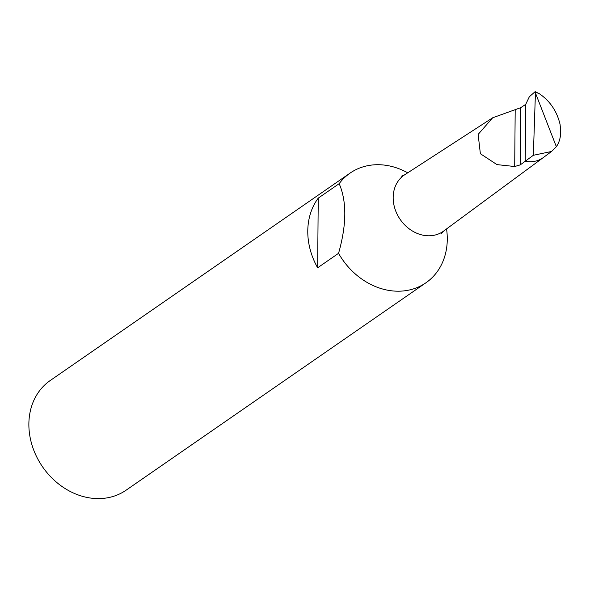 <?xml version="1.0" encoding="UTF-8"?>
<svg xmlns="http://www.w3.org/2000/svg" width="590" height="590" viewBox="0 0 590 590"><rect width="100%" height="100%" fill="white"/><g stroke="black" fill="none" stroke-linecap="round" stroke-linejoin="round"><path stroke-width="0.89" d="M534.99 91.797L529.326 96.76L525.72 104.364L520.778 107.653L492.68 117.779L478.136 134.409L480.371 153.71L496.957 164.61L514.701 166.52L520.277 164.868L525.225 161.247L525.72 104.364L525.225 161.247A30.481 25.333 55.3 0 0 543.383 157.515A30.481 25.333 -124.7 0 1 525.277 161.254A30.481 25.333 -124.7 0 1 525.225 161.247L533.338 155.295L535.455 92.35L534.99 91.797L556.348 146.689C559.74 141.725 561.127 135.752 560.5 128.768L560.065 124.357C556.886 111.053 549.836 100.735 538.906 93.419L535.455 92.35M556.348 146.689L551.591 151.46L533.338 155.295M535.381 91.892L538.906 93.419M339.169 183.66A66.677 55.408 -124.7 0 1 350.054 173.121L50.231 380.521A66.677 55.408 55.3 0 0 38.734 460.716A66.677 55.408 55.3 0 0 126.098 490.194L425.921 282.794A66.677 55.408 -124.7 0 1 387.446 290.162A66.677 55.408 -124.7 0 1 338.557 253.317C346.669 224.746 346.868 201.529 339.169 183.66L318.246 198.129A66.677 55.408 -124.7 0 0 317.641 267.786L338.557 253.317M350.054 173.121A66.677 55.408 -124.7 0 1 407.734 172.818M446.549 228.927A66.677 55.408 -124.7 0 1 425.921 282.794M317.641 267.786L318.246 198.129M441.254 233.574L443.673 231.044A34.235 28.445 -124.7 0 1 423.332 235.248A34.235 28.445 -124.7 0 1 394.821 208.403A34.235 28.445 -124.7 0 1 404.733 174.758L401.517 176.13M514.701 166.52L515.195 109.327M520.277 164.868L520.778 107.653M551.591 151.46L443.673 231.044M535.727 91.856L535.211 91.716M492.68 117.779L404.733 174.758"/></g></svg>
